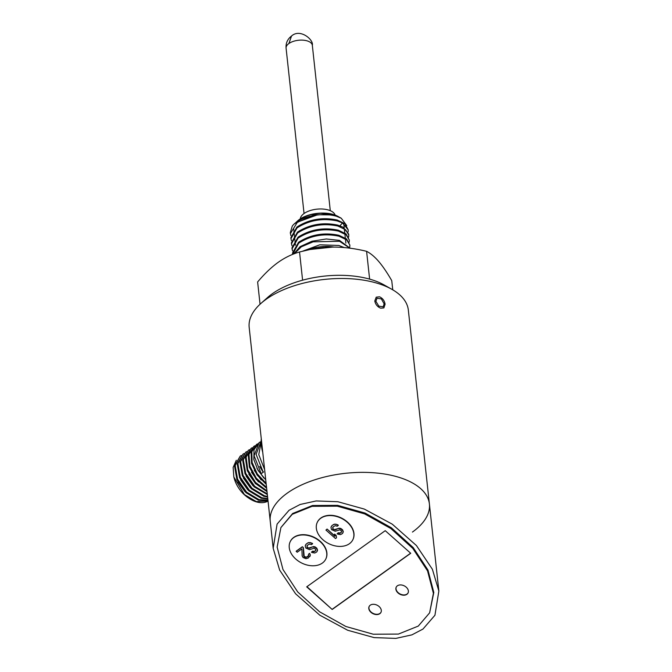 <?xml version="1.0" encoding="UTF-8"?>
<svg xmlns="http://www.w3.org/2000/svg" width="672" height="672" viewBox="0 0 672 672"><rect width="100%" height="100%" fill="white"/><g stroke="black" fill="none" stroke-linecap="round" stroke-linejoin="round"><path stroke-width="1.01" d="M391.81 289.279A80.052 39.556 173.8 0 0 378.05 283.492A80.052 39.556 173.8 0 0 266.129 299.3A80.052 39.556 173.8 0 0 260.845 303.509L267.49 297.578A71.249 35.204 173.8 0 1 371.809 279.762A71.249 35.204 173.8 0 1 384.048 284.911L391.81 289.279A80.052 39.556 173.8 0 1 408.341 310.094L429.4 503.975A80.052 39.556 173.8 0 0 373.876 472.777A80.052 39.556 173.8 0 0 287.196 493.172A80.052 39.556 173.8 0 0 270.236 521.262A80.052 39.556 -6.2 0 1 287.196 493.172A80.052 39.556 -6.2 0 1 373.876 472.777A80.052 39.556 -6.2 0 1 429.4 503.975A80.052 39.556 -6.2 0 1 412.44 532.064M260.845 303.509A80.052 39.556 173.8 0 0 249.178 327.39L273.176 548.302L277.091 524.093L289.052 510.283L300.124 504.479L316.184 500.942L337.89 501.732L364.35 509.09L392.263 524.168L416.422 545.538L432.382 569.251L438.858 591.041L434.935 615.25L422.974 629.059L411.911 634.864L395.842 638.4L374.144 637.61L347.676 630.252L319.771 615.174L295.604 593.804L279.644 570.091L273.176 548.302M384.132 303.853L383.141 306.818L378.823 306.121L375.875 301.291L377 298.234L381.368 298.897L384.132 303.853M379.495 296.797C382.595 298.166 384.468 300.636 385.106 304.214L383.88 307.91L380.73 308.196C377.521 306.911 375.539 304.517 374.783 301.014L376.202 297.184L379.495 296.797M233.831 476.986L234.083 477.952A24.192 15.809 -125.6 0 0 248.195 497.759L249.287 498.49A26.393 17.245 -125.6 0 1 244.423 494.575L233.831 476.986L233.142 467.41L236.317 460.244M268.044 501.06A26.393 17.245 -125.6 0 1 256.116 501.799A26.393 17.245 -125.6 0 1 249.287 498.49M261.122 441.185L256.108 454.364L263.239 472.214L261.206 473.668L254.075 455.767L259.157 442.596L260.215 441.932M259.157 442.596L254.008 449.753L253.831 459.564L258.023 470.383L265.742 479.858M266.112 483.294L257.267 473.869L252.109 462.428L251.824 451.769L256.444 444.536L257.502 443.873M256.444 444.536L251.11 452.441L251.546 463.361L257.032 474.995L266.23 484.361M266.549 487.334L256.334 478.254L249.892 466.141L248.959 454.44L253.739 446.468L254.789 445.805M253.739 446.468L248.245 455.104L249.354 467.057L256.116 479.312L266.65 488.267M266.935 490.854L255.494 482.404L247.766 469.787L246.128 457.086L251.026 448.409L252.084 447.745M251.026 448.409L245.423 457.75L247.246 470.694L255.301 483.412L267.019 491.652M267.263 493.886L254.705 486.31L245.708 473.365L243.323 459.724L248.321 450.341L249.371 449.686M248.321 450.341L242.651 460.211L245.028 473.852L254.033 486.797L267.338 494.575M267.54 496.448L264.491 495.802L252 488.25L242.995 475.306L240.618 461.664L245.616 452.281L246.666 451.618M245.608 452.281L239.938 462.143L242.323 475.784L251.32 488.737L263.81 496.289L267.599 497.02M267.767 498.532L261.778 497.742L249.287 490.19L240.29 477.238L237.905 463.596L242.903 454.222L243.961 453.558M242.903 454.222L237.233 464.083L239.61 477.725L248.615 490.669L261.106 498.229L267.817 498.968M267.935 500.077L259.073 499.682L246.582 492.122L237.577 479.178L235.2 465.536L240.198 456.154L241.248 455.49M240.198 456.154L234.52 466.024L236.905 479.657L245.902 492.61L258.392 500.161L267.968 500.363M268.036 500.976L256.368 501.614L244.423 494.575M262.752 452.34L262.366 450.887A35.188 22.991 -125.6 0 1 261.274 438.74M262.735 452.197A35.188 22.991 -125.6 0 1 262.366 450.887M247.699 489.77L240.652 479.959M244.944 491.652L237.964 481.925M243.382 478.061L250.312 487.738M246.095 476.137L253.025 485.806M248.816 474.222L255.755 483.89M251.513 472.256L258.443 481.925M254.234 470.341L261.173 480.01M256.939 468.401L263.878 478.069M259.644 466.452L263.197 472.24L261.206 473.668M263.197 472.24L263.634 471.929M264.617 469.568L258.77 454.608L261.122 442.117M300.292 218.862A17.59 8.694 -6.2 0 1 310.489 210.47A17.59 8.694 -6.2 0 1 328.625 210.067A17.59 8.694 -6.2 0 1 335.11 215.074M295.966 222.457L297.797 220.744A24.545 12.13 -6.2 0 1 333.732 214.603A24.545 12.13 -6.2 0 1 337.949 216.384L341.284 218.266L346.744 225.599M296.965 221.491L298.704 220.097C304.525 216.14 311.741 213.872 320.368 213.293L334.034 214.796L337.084 215.964M290.9 235.654L290.296 232.688L292.253 226.111A28.938 14.297 -6.2 0 1 294.479 223.709A28.938 14.297 -6.2 0 1 316.756 215.082C324.206 214.183 330.8 214.578 336.521 216.275L341.284 218.266M294.294 253.739L301.325 246.809L313.118 241.828L339.545 241.282L349.852 248.186M350.104 248.22L339.452 240.383L326.306 238.98L312.01 241.214L300.132 246.632L293.664 253.982M292.664 254.377L298.67 243.18C310.792 235.435 324.232 233.108 338.99 236.2L346.71 239.887L349.868 245.129L349.742 247.262M349.868 245.129L346.609 238.988L338.898 235.301C324.131 232.21 310.691 234.536 298.57 242.281L292.505 253.025L292.606 253.924M292.555 250.9L292.051 248.842L298.116 238.098C310.237 230.353 323.677 228.026 338.444 231.118L346.156 234.805L349.314 240.047L349.188 242.18M338.344 230.219C323.585 227.128 310.145 229.454 298.024 237.199L291.95 247.943L292.051 248.842M292.009 245.818L291.497 243.76L297.57 233.016C309.691 225.271 323.131 222.944 337.89 226.036L345.601 229.723L348.768 234.965L348.642 237.09M348.768 234.965L348.667 234.066L342.972 227.153L337.789 225.128C323.03 222.046 309.59 224.372 297.469 232.117L291.404 242.861L291.497 243.76M291.455 240.736L290.951 238.678L297.016 227.934C309.137 220.189 322.577 217.862 337.336 220.954L342.518 222.961L348.214 229.883L348.088 232.016M348.214 229.883L344.954 223.742L337.243 220.046C322.476 216.955 309.036 219.29 296.915 227.035L290.85 237.77L290.942 238.678M349.314 240.047L346.063 233.915L338.369 230.227M315.168 248.573L326.97 247.288M344.198 247.556L338.797 245.448L319.78 244.81L302.677 251.16M323.543 247.54L318.545 248.086M334.278 214.931L314.135 214.721L294.479 223.709M290.396 233.596L297.419 222.155L316.756 215.082M317.974 213.528L320.368 213.293M329.146 247.187L310.792 249.354M260.047 304.24L257.628 281.954C264.524 273.79 271.345 267.28 278.082 262.416C284.836 257.628 291.984 254.142 299.536 251.983L310.036 249.505L332.573 247.094C343.367 247.019 354.707 248.43 366.593 251.311C370.6 253.361 374.632 256.729 378.672 261.416C382.729 266.162 387.089 272.563 391.751 280.619L392.75 289.825M366.593 251.311L369.617 279.115M302.593 280.182L299.536 251.983M339.805 217.51A25.183 12.44 173.8 0 0 334.186 214.88A25.183 12.44 173.8 0 0 297.15 221.332M308.23 249.875A25.183 12.44 -6.2 0 1 334.118 247.094M317.402 522.094A19.79 14.146 26.3 0 1 317.47 521.951A19.79 14.146 26.3 0 1 320.88 518.003A19.79 14.146 26.3 0 1 344.602 519.842A19.79 14.146 26.3 0 1 352.96 539.49A19.79 14.146 26.3 0 1 352.892 539.624M320.746 518.28A19.79 14.146 26.3 0 1 344.467 520.111A19.79 14.146 26.3 0 1 352.825 539.767A19.79 14.146 26.3 0 1 349.423 543.715A19.79 14.146 26.3 0 1 325.702 541.876A19.79 14.146 26.3 0 1 317.335 522.228A19.79 14.146 26.3 0 1 320.746 518.28M406.913 594.308A6.594 4.712 26.3 0 1 399 593.695A6.594 4.712 26.3 0 1 396.22 587.143A6.594 4.712 26.3 0 1 397.354 585.824A6.594 4.712 26.3 0 1 405.258 586.438A6.594 4.712 26.3 0 1 408.047 592.99A6.594 4.712 26.3 0 1 406.913 594.308M396.287 587.009A6.594 4.712 -153.7 0 0 399.227 593.477A6.594 4.712 -153.7 0 0 407.047 594.031A6.594 4.712 -153.7 0 0 408.114 592.847M290.321 541.464A19.79 14.146 26.3 0 1 290.388 541.321A19.79 14.146 26.3 0 1 293.798 537.373A19.79 14.146 26.3 0 1 317.52 539.213A19.79 14.146 26.3 0 1 325.878 558.86A19.79 14.146 26.3 0 1 325.811 558.995M293.656 537.65A19.79 14.146 26.3 0 1 317.377 539.49A19.79 14.146 26.3 0 1 325.744 559.138A19.79 14.146 26.3 0 1 322.333 563.086A19.79 14.146 26.3 0 1 298.612 561.246A19.79 14.146 26.3 0 1 290.254 541.598A19.79 14.146 26.3 0 1 293.656 537.65M379.823 613.679A6.594 4.712 26.3 0 1 371.918 613.066A6.594 4.712 26.3 0 1 369.13 606.514A6.594 4.712 26.3 0 1 370.264 605.195A6.594 4.712 26.3 0 1 378.176 605.808A6.594 4.712 26.3 0 1 380.965 612.36A6.594 4.712 26.3 0 1 379.823 613.679M369.205 606.379A6.594 4.712 -153.7 0 0 372.145 612.847A6.594 4.712 -153.7 0 0 379.966 613.402A6.594 4.712 -153.7 0 0 381.024 612.217M429.635 612.839L433.81 592.477L427.972 570.074L413.196 547.571L391.331 527.755L365.072 513.072L337.663 505.352L312.514 505.495L292.664 513.484L280.904 527.562L292.253 514.307L312.102 506.327L337.26 506.176L364.661 513.895L390.928 528.587L412.784 548.402L427.56 570.906L433.398 593.309L429.635 612.839L418.278 626.086L398.429 634.074L373.279 634.225L345.878 626.497L319.612 611.814L297.746 591.998L282.971 569.495L277.133 547.092L280.904 527.562M306.692 586.849L385.241 530.678L410.735 553.283L332.186 609.462L306.692 586.849M306.944 586.673L332.186 609.462M332.321 609.185L410.617 553.19M327.088 529.057L334.883 536.365L334.614 534.106L336.235 535.542L336.512 537.81L335.496 538.541L325.937 530.057L327.088 529.057L334.782 535.886M332.724 527.394L332.909 528.797L334.471 529.637L339.242 528.184L340.738 528.419L342.535 529.738L343.316 531.787L342.434 533.576L340.536 534.601L337.932 534.19L337.151 533.77L338.302 532.77L340.334 532.938L341.527 531.905M341.351 532.216L341.62 531.224L339.99 529.78L335.219 531.241L331.556 529.62L330.943 527.453L331.993 525.546L334.396 524.152L337.378 524.63L338.36 525.227L337.21 526.226L335.311 525.63L333.077 526.907L332.774 529.074L335.252 529.914L338.024 528.578L340.603 528.696L343.039 530.855L342.905 532.913M308.204 556.248L308.54 554.232L309.523 553.35L310.304 555.4L308.238 558.029L305.936 558.701L303.055 557.5L302.14 555.87L301.896 548.881L297.158 552.266L296.276 551.09L302.375 546.731L303.391 547.638L304.206 556.5L306.482 557.155L308.734 555.601M306.995 545.798L307.18 547.201L308.742 548.041L313.513 546.58L315.008 546.823L316.806 548.142L317.587 550.192L316.705 551.972L314.807 553.006L312.203 552.594L311.422 552.174L312.572 551.166L314.605 551.342L315.79 550.309M315.622 550.62L315.89 549.629L314.261 548.184L309.49 549.646L305.827 548.024L305.214 545.857L306.264 543.95L308.666 542.556L311.648 543.026L312.631 543.631L311.48 544.631L309.582 544.034L307.348 545.303L307.045 547.478L309.523 548.318L312.295 546.983L314.874 547.092L317.31 549.259L317.176 551.309M336.235 535.542L336.512 537.81M334.471 534.374L336.101 535.819M325.937 530.057L326.953 529.334M337.151 533.77L338.302 532.77M337.378 524.63L338.226 525.504M335.857 524.084L337.243 524.899M334.396 524.152L335.723 524.362M333.346 524.58L334.261 524.429M331.993 525.546L333.211 524.857M331.212 526.604L331.859 525.823M340.334 532.938L341.216 532.493M339.62 533.123L340.2 533.215M338.881 533.005L339.486 533.4M338.167 533.039L338.738 533.282M302.375 546.731L303.391 547.638M296.142 551.368L302.232 547.008M310.304 555.4L309.901 556.517M310.17 554.19L310.17 555.668M309.523 553.35L310.036 554.467M308.54 554.232L309.389 553.619M307.532 556.727L308.07 556.525M306.482 557.155L307.39 557.004M305.567 557.155L306.34 557.432M304.618 556.861L305.424 557.432M304.206 556.5L304.483 557.13M303.736 555.534L304.072 556.777M303.248 547.907L303.601 555.811M311.422 552.174L312.572 551.166M311.648 543.026L312.497 543.908M310.128 542.489L311.514 543.304M308.666 542.556L309.994 542.766M307.616 542.976L308.532 542.833M306.264 543.95L307.482 543.253M305.483 545.009L306.13 544.228M314.605 551.342L315.487 550.889M313.891 551.527L314.471 551.62M313.144 551.41L313.757 551.804M312.438 551.443L313.009 551.687M330.288 210.672L312.329 45.318A13.196 6.518 173.8 0 0 307.331 40.933A13.196 6.518 173.8 0 0 288.884 43.537A13.196 6.518 173.8 0 0 286.087 48.174C285.684 43.193 287.498 39.136 291.53 36.011L288.884 43.537M342.518 222.961L339.553 226.187M304.055 213.52L286.087 48.174M291.53 36.011C300.132 28.182 313.841 39.766 312.329 45.318M293.647 228.69L293.782 229.942M293.882 230.849L294.336 235.032M294.428 235.931L294.882 240.114M294.983 241.013L295.436 245.196M343.762 223.7L344.215 227.884M344.308 228.782L344.77 232.966M344.862 233.864L345.316 238.048M345.416 238.946L345.87 243.13M429.4 503.975L438.858 591.041"/></g></svg>
